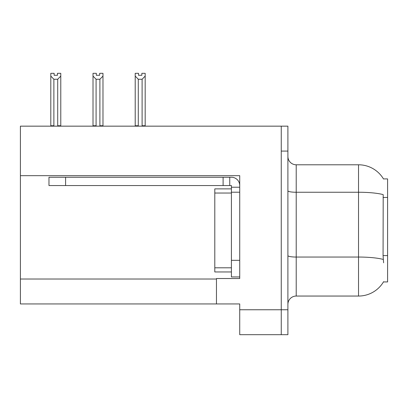 <?xml version="1.0" encoding="UTF-8"?>
<svg xmlns="http://www.w3.org/2000/svg" width="408" height="408" viewBox="0 0 408 408"><rect width="100%" height="100%" fill="white"/><g stroke="black" fill="none" stroke-linecap="round" stroke-linejoin="round"><path stroke-width="0.61" d="M20.4 175.669L239.726 175.669L239.726 260.324L231.412 260.324L231.412 276.94L239.726 276.94L239.726 260.324L239.726 278.521L216.459 278.521L216.459 303.94L20.4 303.94L20.4 126.159L281.26 126.159L281.26 334.682L239.726 334.682L239.726 309.759L281.26 309.759L281.26 334.682L287.905 334.682L287.905 309.759L281.26 309.759L281.26 151.082L287.905 151.082L287.905 309.759M216.459 303.94L239.726 303.94L239.726 309.759M383.607 262.818L383.071 255.602L383.194 194.626A29.075 5.049 180 0 0 358.525 192.25L358.525 164.786A29.075 29.075 0 0 1 383.52 179.015A29.075 29.075 0 0 0 358.525 164.786A29.075 29.075 0 0 1 383.459 178.913L387.6 178.913L387.6 281.928L383.459 281.928L383.607 281.678A29.075 29.075 0 0 1 358.525 296.05L296.213 296.05A8.308 8.308 0 0 0 287.905 304.358M281.26 126.159L287.905 126.159L287.905 151.082M383.459 178.913A29.075 29.075 0 0 0 358.525 164.786L296.213 164.786A8.308 8.308 0 0 1 287.905 156.478A8.308 8.308 0 0 0 296.213 164.786L296.213 296.05M141.856 75.291L138.536 75.291L141.856 75.291L141.856 73.318L145.182 73.318L145.182 76.082L142.106 79.254L138.286 79.254L138.286 125.741L137.879 126.159M142.514 126.159L142.106 125.741L142.106 79.254M142.106 125.741L145.182 125.741L145.182 126.159L145.182 76.082M138.286 79.254L135.211 76.082L135.211 73.318L138.536 73.318L138.536 75.291M138.286 125.741L135.211 125.741L135.211 126.159M135.211 76.082L135.211 125.741L135.211 76.082M100.312 126.159L99.904 125.741L99.904 79.254L96.084 79.254L96.084 125.741L95.676 126.159M96.334 75.291L99.654 75.291L96.334 75.291L96.334 73.318L93.009 73.318L93.009 126.159M99.654 75.291L99.654 73.318L102.979 73.318L102.979 125.741L99.904 125.741M102.979 76.082L99.904 79.254M96.084 79.254L93.009 76.082L93.009 125.741L96.084 125.741M102.979 125.741L102.979 126.159M57.452 75.291L54.131 75.291L57.452 75.291L57.452 73.318L60.777 73.318L60.777 76.082L57.701 79.254L53.882 79.254L53.882 125.741L50.806 125.741L50.806 126.159M53.882 79.254L50.806 76.082L50.806 73.318L54.131 73.318L54.131 75.291M53.882 125.741L53.474 126.159M50.806 76.082L50.806 125.741M60.777 76.082L60.777 125.741L57.701 125.741L57.701 79.254M58.109 126.159L57.701 125.741M60.777 125.741L60.777 126.159M93.009 76.082L93.009 125.741M239.726 192.204L231.412 192.204L231.418 188.879L214.802 188.879L214.802 271.957L231.412 271.957M65.591 185.558L65.591 177.251L48.975 177.251L48.975 185.558L231.412 185.558L231.412 187.221L239.726 187.221M65.591 177.251L231.412 177.251A8.308 8.308 0 0 1 239.72 185.564M231.412 276.94L239.726 276.94M229.75 185.558L229.75 177.251M231.412 260.324L231.412 187.221M223.105 185.558L223.105 177.251M20.4 279.021L216.459 279.021M387.6 197.446L383.071 197.446M387.6 255.602L383.071 255.602M358.525 296.05L358.525 192.25L296.213 192.25A8.308 1.443 -0 0 1 287.905 190.806M383.28 259.447A29.075 5.049 180 0 0 358.525 257.05L296.213 257.05A8.308 1.443 0 0 1 287.905 255.607M214.802 267.801L231.412 267.801M214.802 193.035L231.412 193.035"/></g></svg>
